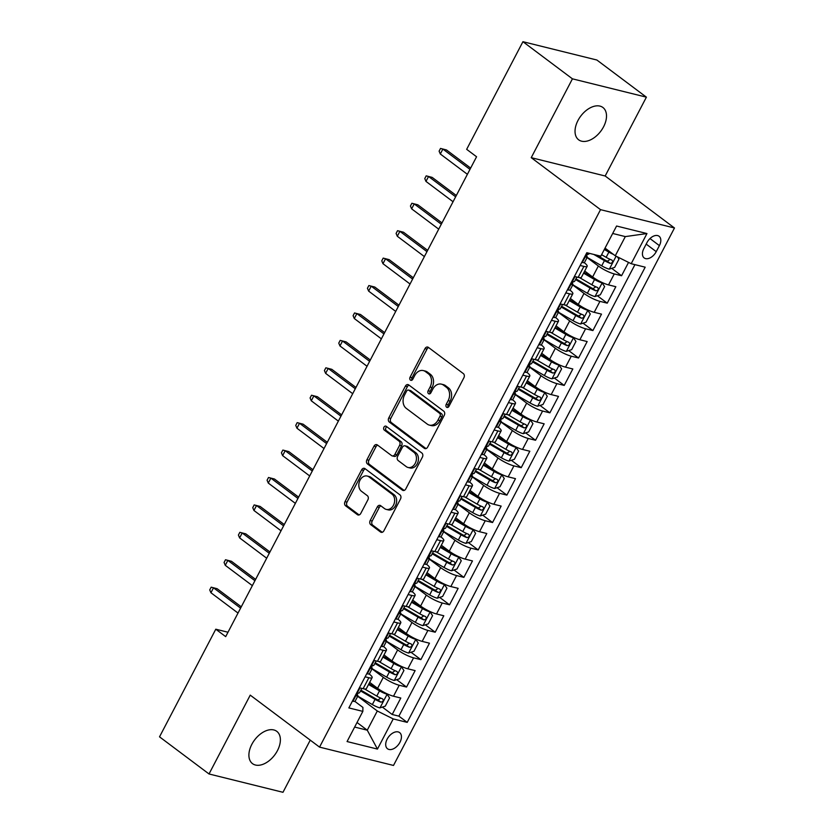 <?xml version="1.0" encoding="UTF-8"?>
<svg xmlns="http://www.w3.org/2000/svg" width="834" height="834" viewBox="0 0 834 834"><rect width="100%" height="100%" fill="white"/><g stroke="black" fill="none" stroke-linecap="round" stroke-linejoin="round"><path stroke-width="1.25" d="M446.597 407.221A2.168 1.647 -76.1 0 0 447.055 407.451A2.168 1.647 -76.1 0 0 448.942 406.367L463.892 377.76A3.096 2.346 -76.1 0 0 463.36 373.611L428.374 347.371A3.096 2.346 -76.1 0 0 427.706 347.059A3.096 2.346 -76.1 0 0 425.017 348.602L410.067 377.208A2.168 1.647 -76.1 0 0 410.443 380.106A2.168 1.647 -76.1 0 0 410.901 380.335A2.168 1.647 -76.1 0 0 412.788 379.251L414.727 375.54A9.914 7.516 -76.1 0 1 423.328 370.588A9.914 7.516 -76.1 0 1 425.444 371.599L428.363 373.788A9.914 7.516 -76.1 0 1 430.083 387.059L428.144 390.76A2.168 1.647 -76.1 0 0 428.52 393.669A2.168 1.647 -76.1 0 0 428.978 393.888A2.168 1.647 -76.1 0 0 430.865 392.804L432.804 389.103A9.914 7.516 -76.1 0 1 441.405 384.14A9.914 7.516 -76.1 0 1 443.521 385.152L446.44 387.341A9.914 7.516 -76.1 0 1 448.16 400.622L446.221 404.323A2.168 1.647 -76.1 0 0 446.597 407.221M277.43 750.663A20.214 12.552 126.9 0 0 276.763 731.324A20.214 12.552 126.9 0 0 251.847 744.314A20.214 12.552 126.9 0 0 252.514 763.652A20.214 12.552 126.9 0 0 277.43 750.663M603.566 126.81A20.214 12.552 126.9 0 0 602.899 107.482A20.214 12.552 126.9 0 0 577.983 120.471A20.214 12.552 126.9 0 0 578.65 139.81A20.214 12.552 126.9 0 0 603.566 126.81M399.966 742.27A10.102 6.276 126.9 0 0 399.642 732.606A10.102 6.276 126.9 0 0 387.174 739.101A10.102 6.276 126.9 0 0 387.508 748.765A10.102 6.276 126.9 0 0 399.966 742.27M370.192 520.51A3.096 2.346 -76.1 0 0 370.734 524.659L380.544 532.019A3.096 2.346 -76.1 0 0 381.211 532.332A3.096 2.346 -76.1 0 0 383.901 530.778L400.497 499.024A3.096 2.346 -76.1 0 0 399.966 494.875L364.979 468.635A3.096 2.346 -76.1 0 0 364.312 468.312A3.096 2.346 -76.1 0 0 361.622 469.865L345.026 501.63A3.096 2.346 -76.1 0 0 345.557 505.779L357.411 514.672A3.096 2.346 -76.1 0 0 358.078 514.985A3.096 2.346 -76.1 0 0 360.768 513.431L367.877 499.837A3.096 2.346 -76.1 0 0 367.335 495.688L361.456 491.278A8.288 6.286 -76.1 0 1 359.506 481.343A8.288 6.286 -76.1 0 1 367.21 476.037A8.288 6.286 -76.1 0 1 368.982 476.881L392.022 494.155A8.288 6.286 -76.1 0 1 393.971 504.101A8.288 6.286 -76.1 0 1 386.257 509.407A8.288 6.286 -76.1 0 1 384.484 508.563L380.648 505.675A3.096 2.346 -76.1 0 0 379.991 505.362A3.096 2.346 -76.1 0 0 377.302 506.916L370.192 520.51L372.193 521A3.096 2.346 -76.1 0 0 372.725 525.149L382.243 532.29M250.242 695.139L209.021 773.973L159.523 736.839L215.787 629.211L225.691 636.634L476.568 156.761L466.665 149.328L522.928 41.7L572.437 78.834L531.227 157.668L600.532 209.657L319.547 747.118L250.242 695.139M424.308 448.306A3.096 2.346 -76.1 0 0 424.965 448.619A3.096 2.346 -76.1 0 0 427.654 447.076L444.261 415.311A3.096 2.346 -76.1 0 0 443.73 411.162L408.743 384.922A3.096 2.346 -76.1 0 0 408.076 384.599A3.096 2.346 -76.1 0 0 405.387 386.152L388.78 417.917A3.096 2.346 -76.1 0 0 389.322 422.067L424.308 448.306L425.705 448.65M422.379 457.168L405.772 488.933A3.096 2.346 -76.1 0 1 403.093 490.475A3.096 2.346 -76.1 0 1 402.426 490.163L367.44 463.923A3.096 2.346 -76.1 0 1 366.908 459.774L374.007 446.18A3.096 2.346 -76.1 0 1 376.697 444.626A3.096 2.346 -76.1 0 1 377.364 444.939L391.553 455.583A3.096 2.346 -76.1 0 0 392.209 455.906A3.096 2.346 -76.1 0 0 394.899 454.353L399.611 445.335A3.096 2.346 -76.1 0 0 399.079 441.186L384.307 430.104A2.168 1.647 -76.1 0 1 383.796 427.508A2.168 1.647 -76.1 0 1 385.808 426.111A2.168 1.647 -76.1 0 1 386.278 426.341L421.848 453.018A3.096 2.346 -76.1 0 1 422.379 457.168M382.337 707.086L392.199 714.488L400.8 698.027L393.502 696.223L399.236 685.256A12.635 2.523 -152.4 0 1 383.317 677.333L372.027 668.868M396.671 679.668L406.533 687.06L415.134 670.609L407.836 668.805L413.57 657.838A12.635 2.523 -152.4 0 1 397.651 649.915L386.371 641.44M411.006 652.251L420.868 659.642L429.468 643.191L422.171 641.377L427.905 630.41A12.635 2.523 -152.4 0 1 411.996 622.487L400.706 614.022M425.34 624.822L435.202 632.224L443.803 615.763L436.505 613.96L442.239 602.992A12.635 2.523 -152.4 0 1 426.33 595.069L415.04 586.604M439.674 597.405L449.536 604.796L458.137 588.345L450.84 586.542L456.573 575.564A12.635 2.523 -152.4 0 1 440.665 567.641L429.374 559.176M454.019 569.976L463.871 577.378L472.471 560.928L465.184 559.114L470.918 548.146A12.635 2.523 -152.4 0 1 454.999 540.224L443.709 531.758M468.354 542.559L478.205 549.95L486.806 533.499L479.519 531.696L485.252 520.729A12.635 2.523 -152.4 0 1 469.333 512.806L458.043 504.33M482.688 515.141L492.55 522.532L501.151 506.082L493.853 504.268L499.587 493.301A12.635 2.523 -152.4 0 1 483.668 485.378L472.378 476.912M497.022 487.713L506.884 495.115L515.485 478.653L508.187 476.85L513.921 465.883A12.635 2.523 -152.4 0 1 498.002 457.96L486.712 449.495M511.357 460.295L521.219 467.686L529.819 451.236L522.522 449.432L528.256 438.455A12.635 2.523 -152.4 0 1 512.337 430.542L501.057 422.067M525.691 432.877L535.553 440.269L544.154 423.818L536.856 422.004L542.59 411.037A12.635 2.523 -152.4 0 1 526.681 403.114L515.391 394.649M540.025 405.449L549.887 412.84L558.488 396.39L551.191 394.586L556.924 383.619A12.635 2.523 -152.4 0 1 541.016 375.696L529.726 367.231M554.36 378.031L564.222 385.423L572.822 368.972L565.525 367.158L571.269 356.191A12.635 2.523 -152.4 0 1 555.35 348.268L544.06 339.803M568.705 350.603L578.556 358.005L587.157 341.554L579.87 339.74L585.604 328.773A12.635 2.523 -152.4 0 1 569.685 320.85L558.394 312.385M583.039 323.185L592.891 330.577L601.502 314.126L594.204 312.323L599.938 301.355A12.635 2.523 -152.4 0 1 584.019 293.432L572.729 284.957M597.373 295.768L607.235 303.159L615.836 286.708L608.539 284.894A12.635 2.523 -152.4 0 1 592.62 276.971L584.697 271.029M393.502 696.223A12.635 2.523 27.6 0 1 377.583 688.3L369.66 682.358M407.836 668.805A12.635 2.523 27.6 0 1 391.917 660.882L383.994 654.94M422.171 641.377A12.635 2.523 27.6 0 1 406.262 633.454L398.329 627.512M436.505 613.96A12.635 2.523 27.6 0 1 420.597 606.037L412.663 600.094M450.84 586.542A12.635 2.523 27.6 0 1 434.931 578.619L427.008 572.666M465.184 559.114A12.635 2.523 27.6 0 1 449.265 551.191L441.342 545.248M479.519 531.696A12.635 2.523 27.6 0 1 463.6 523.773L455.677 517.831M493.853 504.268A12.635 2.523 27.6 0 1 477.934 496.345L470.011 490.402M508.187 476.85A12.635 2.523 27.6 0 1 492.268 468.927L484.346 462.985M522.522 449.432A12.635 2.523 27.6 0 1 506.603 441.509L498.68 435.557M536.856 422.004A12.635 2.523 27.6 0 1 520.948 414.081L513.014 408.139M551.191 394.586A12.635 2.523 27.6 0 1 535.282 386.663L527.359 380.721M565.525 367.158A12.635 2.523 27.6 0 1 549.616 359.245L541.693 353.293M579.87 339.74A12.635 2.523 27.6 0 1 563.951 331.817L556.028 325.875M594.204 312.323A12.635 2.523 27.6 0 1 578.285 304.4L570.362 298.457M646.996 242.538L643.848 248.574A9.789 6.078 126.9 0 0 644.171 257.946A9.789 6.078 126.9 0 0 656.233 251.649L659.392 245.613A9.789 6.078 126.9 0 0 659.069 236.251A9.789 6.078 126.9 0 0 646.996 242.538M600.532 209.657L674.477 227.984L393.502 765.445L319.547 747.118M392.199 714.488L398.892 716.145L407.211 722.38L645.182 267.182L631.192 263.711L615.273 255.788L605.036 248.105M407.211 722.38L393.221 718.918L377.448 749.078L347.069 741.551L362.842 711.381L348.852 707.92L586.823 252.712L600.814 256.184L616.576 226.024L646.955 233.551L631.192 263.711M611.708 268.339L621.57 275.741L614.272 273.927A12.635 2.523 -152.4 0 1 598.353 266.004L587.063 257.539M584.217 262.637A12.635 2.523 -152.4 0 1 587.167 266.307L581.434 277.284A12.635 2.523 -152.4 0 1 578.16 277.368L574.418 276.44M587.167 266.307A12.635 2.523 -152.4 0 1 583.894 266.4L580.151 265.473M359.381 687.769L363.124 688.696A12.635 2.523 27.6 0 0 366.397 688.603L372.131 677.635A12.635 2.523 -152.4 0 1 368.857 677.729L365.115 676.801M373.715 660.351L377.458 661.268A12.635 2.523 27.6 0 0 380.731 661.185L386.465 650.218A12.635 2.523 -152.4 0 1 383.192 650.301L379.449 649.373M388.05 632.923L391.792 633.85A12.635 2.523 27.6 0 0 395.066 633.757L400.8 622.789A12.635 2.523 -152.4 0 1 397.526 622.883L393.784 621.956M402.384 605.505L406.127 606.433A12.635 2.523 27.6 0 0 409.4 606.339L415.134 595.372A12.635 2.523 -152.4 0 1 411.86 595.466L408.118 594.538M416.729 578.077L420.461 579.005A12.635 2.523 27.6 0 0 423.735 578.921L429.468 567.954A12.635 2.523 -152.4 0 1 426.195 568.037L422.463 567.11M431.063 550.659L434.795 551.587A12.635 2.523 27.6 0 0 438.069 551.493L443.803 540.526A12.635 2.523 -152.4 0 1 440.54 540.62L436.797 539.692M445.398 523.241L449.14 524.169A12.635 2.523 27.6 0 0 452.414 524.075L458.147 513.108A12.635 2.523 -152.4 0 1 454.874 513.191L451.131 512.264M459.732 495.813L463.475 496.741A12.635 2.523 27.6 0 0 466.748 496.657L472.482 485.68A12.635 2.523 -152.4 0 1 469.208 485.774L465.466 484.846M474.066 468.395L477.809 469.323A12.635 2.523 27.6 0 0 481.082 469.229L486.816 458.262A12.635 2.523 -152.4 0 1 483.543 458.356L479.8 457.428M488.401 440.967L492.143 441.895A12.635 2.523 27.6 0 0 495.417 441.812L501.151 430.844A12.635 2.523 -152.4 0 1 497.877 430.928L494.135 430M502.735 413.549L506.478 414.477A12.635 2.523 27.6 0 0 509.751 414.383L515.485 403.416A12.635 2.523 -152.4 0 1 512.212 403.51L508.469 402.582M517.07 386.132L520.812 387.059A12.635 2.523 27.6 0 0 524.086 386.966L529.819 375.998A12.635 2.523 -152.4 0 1 526.546 376.082L522.814 375.164M531.414 358.703L535.147 359.631A12.635 2.523 27.6 0 0 538.42 359.548L544.154 348.581A12.635 2.523 -152.4 0 1 540.88 348.664L537.148 347.736M545.749 331.286L549.491 332.213A12.635 2.523 27.6 0 0 552.754 332.12L558.488 321.153A12.635 2.523 -152.4 0 1 555.225 321.246L551.482 320.319M560.083 303.868L563.826 304.785A12.635 2.523 27.6 0 0 567.099 304.702L572.833 293.735A12.635 2.523 -152.4 0 1 569.559 293.818L565.817 292.89M607.235 303.159L599.938 301.355M592.891 330.577L585.604 328.773M578.556 358.005L571.269 356.191M564.222 385.423L556.924 383.619M549.887 412.84L542.59 411.037M535.553 440.269L528.256 438.455M521.219 467.686L513.921 465.883M506.884 495.115L499.587 493.301M492.55 522.532L485.252 520.729M478.205 549.95L470.918 548.146M463.871 577.378L456.573 575.564M449.536 604.796L442.239 602.992M435.202 632.224L427.905 630.41M420.868 659.642L413.57 657.838M406.533 687.06L399.236 685.256M398.892 716.145L634.935 264.639M621.57 275.741L628.544 262.397M357.025 722.505L367.262 730.188L377.302 710.995L357.692 696.286M615.273 255.788L625.312 236.595L612.688 233.468M531.227 157.668L605.171 175.995L646.392 97.161L572.437 78.834M646.392 97.161L596.883 60.027L522.928 41.7M209.021 773.973L282.976 792.3L310.248 740.144M605.171 175.995L674.477 227.984M227.995 632.235L215.787 629.211M354.648 727.06L367.262 730.188L377.448 749.078M354.857 701.384L362.915 707.43L362.842 711.381M569.883 290.055A12.635 2.523 -152.4 0 1 572.833 293.735M555.548 317.473A12.635 2.523 -152.4 0 1 558.488 321.153M541.214 344.901A12.635 2.523 -152.4 0 1 544.154 348.581M526.88 372.318A12.635 2.523 -152.4 0 1 529.819 375.998M512.545 399.747A12.635 2.523 -152.4 0 1 515.485 403.416M498.211 427.164A12.635 2.523 -152.4 0 1 501.151 430.844M483.876 454.582A12.635 2.523 -152.4 0 1 486.816 458.262M469.532 482.01A12.635 2.523 -152.4 0 1 472.482 485.68M455.197 509.428A12.635 2.523 -152.4 0 1 458.147 513.108M440.863 536.856A12.635 2.523 -152.4 0 1 443.803 540.526M426.528 564.274A12.635 2.523 -152.4 0 1 429.468 567.954M412.194 591.692A12.635 2.523 -152.4 0 1 415.134 595.372M397.86 619.12A12.635 2.523 -152.4 0 1 400.8 622.789M383.525 646.538A12.635 2.523 -152.4 0 1 386.465 650.218M369.181 673.955A12.635 2.523 -152.4 0 1 372.131 677.635M377.302 710.995L393.221 718.918M625.312 236.595L646.955 233.551M448.171 407.232A2.168 1.647 -76.1 0 1 448.223 404.813L450.151 401.112A9.914 7.516 -76.1 0 0 448.442 387.841L446.44 387.341M441.405 384.14L443.407 384.641A9.914 7.516 -76.1 0 1 445.523 385.652L448.442 387.841M423.328 370.588L425.33 371.078A9.914 7.516 -76.1 0 1 427.446 372.089L430.365 374.278A9.914 7.516 -76.1 0 1 432.075 387.56L430.146 391.261A2.168 1.647 -76.1 0 0 430.094 393.669M428.666 347.601A3.096 2.346 -76.1 0 0 427.018 349.102L412.069 377.698A2.168 1.647 -76.1 0 0 412.017 380.116M409.035 385.141A3.096 2.346 -76.1 0 0 407.388 386.653L390.781 418.407A3.096 2.346 -76.1 0 0 391.323 422.557L426.007 448.577M439.998 416.229A2.168 1.647 -76.1 0 0 439.622 413.33L408.91 390.291A2.168 1.647 -76.1 0 0 408.441 390.072A2.168 1.647 -76.1 0 0 406.565 391.156L404.521 395.055A9.914 7.516 -76.1 0 0 406.241 408.337L427.227 424.079A9.914 7.516 -76.1 0 0 429.343 425.1A9.914 7.516 -76.1 0 0 437.954 420.138L439.998 416.229L441.989 416.729A2.168 1.647 -76.1 0 0 441.613 413.82L439.622 413.33M408.441 390.072L410.443 390.562A2.168 1.647 -76.1 0 1 410.912 390.792L441.613 413.82M429.343 425.1L431.345 425.59A9.914 7.516 -76.1 0 0 439.956 420.628L437.954 420.138M441.989 416.729L439.956 420.628M404.125 490.434L369.441 464.413L367.44 463.923M377.656 445.168A3.096 2.346 -76.1 0 0 376.009 446.67L368.899 460.264A3.096 2.346 -76.1 0 0 369.441 464.413M392.209 455.906L394.211 456.396A3.096 2.346 -76.1 0 0 396.901 454.853L401.613 445.836A3.096 2.346 -76.1 0 0 401.081 441.686L386.309 430.605L384.307 430.104M386.83 426.747A2.168 1.647 -76.1 0 0 385.631 428.624A2.168 1.647 -76.1 0 0 386.309 430.605M406.273 466.633A8.288 6.286 -76.1 0 0 408.045 467.478A8.288 6.286 -76.1 0 0 415.759 462.172A8.288 6.286 -76.1 0 0 413.8 452.226L405.689 446.148A3.096 2.346 -76.1 0 0 405.022 445.825A3.096 2.346 -76.1 0 0 402.332 447.378L397.62 456.396A3.096 2.346 -76.1 0 0 398.162 460.545L406.273 466.633M408.045 467.478L410.036 467.968A8.288 6.286 -76.1 0 0 417.751 462.661A8.288 6.286 -76.1 0 0 415.801 452.726L413.8 452.226M405.022 445.825L407.023 446.326A3.096 2.346 -76.1 0 1 407.68 446.638L415.801 452.726M380.95 505.904A3.096 2.346 -76.1 0 0 379.293 507.406L372.193 521M386.257 509.407L388.258 509.897A8.288 6.286 -76.1 0 0 395.973 504.591A8.288 6.286 -76.1 0 0 394.013 494.656L392.022 494.155M367.21 476.037L369.212 476.527A8.288 6.286 -76.1 0 1 370.984 477.382L394.013 494.656M365.271 468.854A3.096 2.346 -76.1 0 0 363.624 470.355L347.017 502.12A3.096 2.346 -76.1 0 0 347.559 506.269L359.12 514.943M613.386 254.37A8.371 1.668 -152.4 0 1 608.872 252.118L604.316 249.47M609.79 251.68L604.713 248.73M617.358 256.83L618.964 259.166L614.658 267.391L609.227 269.142A8.371 1.668 -152.4 0 1 601.71 265.827L587.157 257.372M593.829 254.453L604.431 260.615A8.371 1.668 27.6 0 0 610.207 263.377C612.646 262.908 613.219 261.813 611.927 260.083A8.371 1.668 -152.4 0 1 606.151 257.32L601.595 254.683M610.144 259.364L607.361 261.24A4.264 0.855 -152.4 0 1 605.599 260.323L596.737 255.173M582.028 261.886L582.445 262.502A8.371 1.668 27.6 0 0 584.519 262.418L587.24 257.206A8.371 1.668 27.6 0 0 586.917 256.278L586.375 255.6M582.445 262.502L581.913 262.105M589.273 253.327L588.96 253.922A8.371 1.668 -152.4 0 1 588.147 254.193C586.354 255.152 585.781 256.247 586.427 257.477A8.371 1.668 27.6 0 0 587.24 257.206M470.647 168.082L446.482 149.953L442.885 149.067L469.969 169.375M440.31 153.998L439.101 151.173L440.54 148.431L442.885 149.067L440.31 153.998L467.384 174.306M440.54 148.431L446.482 149.953M572.822 284.79L587.365 293.245A8.371 1.668 -152.4 0 0 594.892 296.56L600.324 294.809L604.629 286.583L602.065 282.851A8.371 1.668 -152.4 0 1 594.538 279.536L583.581 273.166M602.065 282.851L600.668 281.809M597.915 280.36A4.264 0.855 -152.4 0 1 595.705 279.244L583.967 272.426M575.543 279.578L590.097 288.032A8.371 1.668 27.6 0 0 595.872 290.795C598.312 290.326 598.885 289.231 597.592 287.511A8.371 1.668 -152.4 0 1 591.817 284.748L579.588 277.649M595.81 286.781L593.026 288.658A4.264 0.855 -152.4 0 1 591.264 287.74L575.929 278.837M558.488 312.218L573.031 320.673A8.371 1.668 -152.4 0 0 580.558 323.988L585.989 322.237L590.284 314.011L587.72 310.269A8.371 1.668 -152.4 0 1 580.203 306.954L569.247 300.594M587.72 310.269L586.333 309.226M583.581 307.777A4.264 0.855 -152.4 0 1 581.371 306.662L569.632 299.844M561.209 307.006L575.762 315.461A8.371 1.668 27.6 0 0 581.538 318.223C583.977 317.754 584.551 316.649 583.258 314.929A8.371 1.668 -152.4 0 1 577.482 312.166L565.254 305.067M581.475 314.209L578.692 316.086A4.264 0.855 -152.4 0 1 576.919 315.169L561.595 306.266M544.143 339.636L558.697 348.091A8.371 1.668 -152.4 0 0 566.223 351.406L571.655 349.654L575.95 341.429L573.385 337.697A8.371 1.668 -152.4 0 1 565.869 334.382L554.912 328.012M573.385 337.697L571.999 336.655M569.247 335.205A4.264 0.855 -152.4 0 1 567.037 334.09L555.298 327.272M546.875 334.424L561.418 342.878A8.371 1.668 27.6 0 0 567.203 345.641C569.643 345.172 570.216 344.077 568.924 342.347A8.371 1.668 -152.4 0 1 563.148 339.594L550.92 332.485M567.141 341.627L564.357 343.504A4.264 0.855 -152.4 0 1 562.585 342.586L547.26 333.683M529.809 367.054L544.362 375.508A8.371 1.668 -152.4 0 0 551.889 378.824L557.321 377.072L561.616 368.847L559.051 365.115A8.371 1.668 -152.4 0 1 551.535 361.8L540.568 355.43M559.051 365.115L557.665 364.072M554.912 362.623A4.264 0.855 -152.4 0 1 552.692 361.508L540.964 354.69M532.54 361.852L547.083 370.306A8.371 1.668 27.6 0 0 552.869 373.059C555.298 372.589 555.871 371.495 554.589 369.775A8.371 1.668 -152.4 0 1 548.803 367.012L536.585 359.913M552.806 369.045L550.013 370.921A4.264 0.855 -152.4 0 1 548.251 370.015L532.926 361.101M567.693 289.315L568.11 289.93A8.371 1.668 27.6 0 0 570.175 289.846L572.906 284.634A8.371 1.668 27.6 0 0 572.572 283.696L572.041 283.018M568.11 289.93L567.579 289.523M576.867 277.044L574.626 281.339A8.371 1.668 -152.4 0 1 573.813 281.611C572.02 282.57 571.446 283.664 572.093 284.905A8.371 1.668 27.6 0 0 572.906 284.634M456.313 195.5L432.148 177.381L428.551 176.485L455.635 196.793M425.976 181.416L424.767 178.591L426.205 175.849L428.551 176.485L425.976 181.416L453.05 201.734M426.205 175.849L432.148 177.381M553.349 316.732L553.776 317.347A8.371 1.668 27.6 0 0 555.84 317.264L558.571 312.052A8.371 1.668 27.6 0 0 558.238 311.113L557.706 310.436M553.776 317.347L553.244 316.951M562.533 304.473L560.292 308.768A8.371 1.668 -152.4 0 1 559.478 309.039C557.685 309.987 557.112 311.092 557.758 312.323A8.371 1.668 27.6 0 0 558.571 312.052M441.978 222.918L417.813 204.799L414.217 203.903L441.301 224.221M411.631 208.844L410.432 206.008L411.871 203.267L414.217 203.903L411.631 208.844L438.715 229.152M411.871 203.267L417.813 204.799M539.014 344.15L539.442 344.765A8.371 1.668 27.6 0 0 541.506 344.682L544.237 339.48A8.371 1.668 27.6 0 0 543.904 338.541L543.372 337.864M539.442 344.765L538.91 344.369M548.199 331.89L545.957 336.185A8.371 1.668 -152.4 0 1 545.134 336.456C543.351 337.416 542.778 338.51 543.414 339.751A8.371 1.668 27.6 0 0 544.237 339.48M427.644 250.346L403.479 232.217L399.882 231.331L426.966 251.639M397.297 236.262L396.098 233.437L397.537 230.695L399.882 231.331L397.297 236.262L424.381 256.58M397.537 230.695L403.479 232.217M524.68 371.578L525.107 372.193A8.371 1.668 27.6 0 0 527.171 372.11L529.892 366.897A8.371 1.668 27.6 0 0 529.569 365.959L529.037 365.282M525.107 372.193L524.565 371.787M533.864 359.318L531.612 363.603A8.371 1.668 -152.4 0 1 530.799 363.874C529.017 364.833 528.443 365.928 529.079 367.168A8.371 1.668 27.6 0 0 529.892 366.897M413.31 277.764L389.144 259.645L385.548 258.748L412.622 279.067M382.962 263.69L381.763 260.854L383.192 258.113L385.548 258.748L382.962 263.69L410.047 283.998M383.192 258.113L389.144 259.645M515.475 394.482L530.028 402.937A8.371 1.668 -152.4 0 0 537.544 406.252L542.986 404.5L547.281 396.275L544.717 392.543A8.371 1.668 -152.4 0 1 537.2 389.228L526.233 382.858M544.717 392.543L543.33 391.5M540.578 390.051A4.264 0.855 -152.4 0 1 538.357 388.936L526.629 382.108M518.195 389.269L532.749 397.724A8.371 1.668 27.6 0 0 538.535 400.487C540.964 400.018 541.537 398.913 540.255 397.192A8.371 1.668 -152.4 0 1 534.469 394.43L522.251 387.33M538.472 396.473L535.678 398.35A4.264 0.855 -152.4 0 1 533.916 397.432L518.592 388.529M510.345 398.996L510.762 399.611A8.371 1.668 27.6 0 0 512.837 399.528L515.558 394.315A8.371 1.668 27.6 0 0 515.235 393.387L514.703 392.71M510.762 399.611L510.231 399.215M519.53 386.736L517.278 391.031A8.371 1.668 -152.4 0 1 516.465 391.302C514.682 392.261 514.109 393.356 514.745 394.586A8.371 1.668 27.6 0 0 515.558 394.315M398.965 305.181L374.81 287.063L371.213 286.177L398.287 306.485M368.628 291.108L367.429 288.283L368.857 285.541L371.213 286.177L368.628 291.108L395.712 311.416M368.857 285.541L374.81 287.063M501.14 421.9L515.693 430.354A8.371 1.668 -152.4 0 0 523.21 433.67L528.641 431.918L532.947 423.693L530.382 419.961A8.371 1.668 -152.4 0 1 522.855 416.646L511.899 410.276M530.382 419.961L528.996 418.918M526.233 417.469A4.264 0.855 -152.4 0 1 524.023 416.354L512.284 409.536M503.861 416.687L518.414 425.142A8.371 1.668 27.6 0 0 524.19 427.905C526.629 427.435 527.203 426.341 525.91 424.621A8.371 1.668 -152.4 0 1 520.135 421.858L507.916 414.748M524.138 423.891L521.344 425.767A4.264 0.855 -152.4 0 1 519.582 424.85L504.257 415.947M496.011 426.424L496.428 427.029A8.371 1.668 27.6 0 0 498.503 426.945L501.224 421.743A8.371 1.668 27.6 0 0 500.9 420.805L500.369 420.127M496.428 427.029L495.896 426.633M505.185 414.154L502.944 418.449A8.371 1.668 -152.4 0 1 502.131 418.72C500.348 419.679 499.764 420.774 500.41 422.014A8.371 1.668 27.6 0 0 501.224 421.743M384.63 332.61L360.476 314.481L356.869 313.594L383.953 333.902M354.294 318.525L353.095 315.7L354.523 312.958L356.869 313.594L354.294 318.525L381.378 338.844M354.523 312.958L360.476 314.481M486.806 449.328L501.359 457.772A8.371 1.668 -152.4 0 0 508.876 461.098L514.307 459.346L518.612 451.111L516.048 447.378A8.371 1.668 -152.4 0 1 508.521 444.063L497.564 437.704M516.048 447.378L514.651 446.336M511.899 444.887A4.264 0.855 -152.4 0 1 509.689 443.771L497.95 436.953M489.527 444.115L504.08 452.57A8.371 1.668 27.6 0 0 509.855 455.333C512.295 454.853 512.868 453.759 511.576 452.038A8.371 1.668 -152.4 0 1 505.8 449.276L493.572 442.176M509.803 451.319L507.009 453.196A4.264 0.855 -152.4 0 1 505.248 452.278L489.912 443.365M481.677 453.842L482.094 454.457A8.371 1.668 27.6 0 0 484.168 454.374L486.889 449.161A8.371 1.668 27.6 0 0 486.566 448.223L486.024 447.545M482.094 454.457L481.562 454.05M490.851 441.582L488.609 445.867A8.371 1.668 -152.4 0 1 487.796 446.148C486.003 447.097 485.43 448.202 486.076 449.432A8.371 1.668 27.6 0 0 486.889 449.161M370.296 360.027L346.131 341.909L342.534 341.012L369.618 361.331M339.959 345.954L338.76 343.118L340.189 340.376L342.534 341.012L339.959 345.954L367.043 366.262M340.189 340.376L346.131 341.909M472.471 476.746L487.025 485.2A8.371 1.668 -152.4 0 0 494.541 488.516L499.973 486.764L504.278 478.539L501.714 474.807A8.371 1.668 -152.4 0 1 494.187 471.491L483.23 465.122M501.714 474.807L500.317 473.764M497.564 472.315A4.264 0.855 -152.4 0 1 495.354 471.2L483.616 464.382M475.192 471.533L489.746 479.988A8.371 1.668 27.6 0 0 495.521 482.75C497.961 482.281 498.534 481.187 497.241 479.456A8.371 1.668 -152.4 0 1 491.466 476.694L479.237 469.594M495.459 478.737L492.675 480.613A4.264 0.855 -152.4 0 1 490.913 479.696L475.578 470.793M467.342 481.26L467.759 481.875A8.371 1.668 27.6 0 0 469.834 481.791L472.555 476.579A8.371 1.668 27.6 0 0 472.232 475.651L471.69 474.973M467.759 481.875L467.228 481.479M476.516 469L474.275 473.295A8.371 1.668 -152.4 0 1 473.462 473.566C471.669 474.525 471.095 475.62 471.742 476.86A8.371 1.668 27.6 0 0 472.555 476.579M355.962 387.456L331.796 369.326L328.2 368.44L355.284 388.748M325.625 373.371L324.416 370.546L325.854 367.804L328.2 368.44L325.625 373.371L352.699 393.69M325.854 367.804L331.796 369.326M458.137 504.163L472.68 512.618A8.371 1.668 -152.4 0 0 480.207 515.933L485.638 514.182L489.944 505.957L487.379 502.224A8.371 1.668 -152.4 0 1 479.852 498.909L468.896 492.54M487.379 502.224L485.982 501.182M483.23 499.733A4.264 0.855 -152.4 0 1 481.02 498.617L469.281 491.799M460.858 498.961L475.411 507.406A8.371 1.668 27.6 0 0 481.187 510.168C483.626 509.699 484.2 508.604 482.907 506.884A8.371 1.668 -152.4 0 1 477.131 504.122L464.903 497.022M481.124 506.155L478.341 508.031A4.264 0.855 -152.4 0 1 476.568 507.114L461.244 498.211M453.008 508.688L453.425 509.303A8.371 1.668 27.6 0 0 455.489 509.22L458.22 504.007A8.371 1.668 27.6 0 0 457.887 503.069L457.355 502.391M453.425 509.303L452.893 508.896M462.182 496.418L459.941 500.713A8.371 1.668 -152.4 0 1 459.127 500.984C457.334 501.943 456.761 503.038 457.407 504.278A8.371 1.668 27.6 0 0 458.22 504.007M341.627 414.873L317.462 396.755L313.865 395.858L340.95 416.166M311.291 400.8L310.081 397.964L311.52 395.222L313.865 395.858L311.291 400.8L338.364 421.107M311.52 395.222L317.462 396.755M443.803 531.592L458.346 540.046A8.371 1.668 -152.4 0 0 465.872 543.361L471.304 541.61L475.599 533.385L473.034 529.642A8.371 1.668 -152.4 0 1 465.518 526.327L454.561 519.968M473.034 529.642L471.648 528.61M468.896 527.151A4.264 0.855 -152.4 0 1 466.686 526.035L454.947 519.217M446.524 526.379L461.077 534.834A8.371 1.668 27.6 0 0 466.852 537.596C469.292 537.127 469.865 536.022 468.572 534.302A8.371 1.668 -152.4 0 1 462.797 531.539L450.568 524.44M466.79 533.583L464.006 535.459A4.264 0.855 -152.4 0 1 462.234 534.542L446.909 525.639M438.663 536.106L439.091 536.721A8.371 1.668 27.6 0 0 441.155 536.637L443.886 531.425A8.371 1.668 27.6 0 0 443.552 530.487L443.021 529.819M439.091 536.721L438.559 536.325M447.848 523.846L445.606 528.141A8.371 1.668 -152.4 0 1 444.793 528.412C443 529.361 442.427 530.466 443.073 531.696A8.371 1.668 27.6 0 0 443.886 531.425M327.293 442.291L303.128 424.172L299.531 423.276L326.615 443.594M296.946 428.217L295.747 425.382L297.185 422.64L299.531 423.276L296.946 428.217L324.03 448.525M297.185 422.64L303.128 424.172M429.458 559.009L444.011 567.464A8.371 1.668 -152.4 0 0 451.538 570.779L456.969 569.028L461.265 560.802L458.7 557.07A8.371 1.668 -152.4 0 1 451.184 553.755L440.227 547.385M458.7 557.07L457.313 556.028M454.561 554.579A4.264 0.855 -152.4 0 1 452.351 553.463L440.613 546.645M432.189 553.797L446.732 562.252A8.371 1.668 27.6 0 0 452.518 565.014C454.957 564.545 455.531 563.45 454.238 561.72A8.371 1.668 -152.4 0 1 448.452 558.968L436.234 551.858M452.455 561.001L449.662 562.877A4.264 0.855 -152.4 0 1 447.9 561.96L432.575 553.057M424.329 563.523L424.756 564.138A8.371 1.668 27.6 0 0 426.82 564.055L429.541 558.853A8.371 1.668 27.6 0 0 429.218 557.915L428.686 557.237M424.756 564.138L424.225 563.742M433.513 551.264L431.261 555.559A8.371 1.668 -152.4 0 1 430.448 555.83C428.666 556.789 428.092 557.883 428.728 559.124A8.371 1.668 27.6 0 0 429.541 558.853M312.958 469.719L288.793 451.59L285.197 450.704L312.281 471.012M282.611 455.635L281.412 452.81L282.851 450.068L285.197 450.704L282.611 455.635L309.695 475.953M282.851 450.068L288.793 451.59M415.123 586.427L429.677 594.882A8.371 1.668 -152.4 0 0 437.204 598.197L442.635 596.456L446.93 588.22L444.366 584.488A8.371 1.668 -152.4 0 1 436.849 581.173L425.882 574.803M444.366 584.488L442.979 583.446M440.227 581.996A4.264 0.855 -152.4 0 1 438.006 580.881L426.278 574.063M417.855 581.225L432.398 589.68A8.371 1.668 27.6 0 0 438.184 592.432C440.613 591.963 441.186 590.868 439.904 589.148A8.371 1.668 -152.4 0 1 434.118 586.385L421.9 579.286M438.121 588.429L435.327 590.295A4.264 0.855 -152.4 0 1 433.565 589.388L418.241 580.474M409.994 590.952L410.422 591.567A8.371 1.668 27.6 0 0 412.486 591.483L415.207 586.271A8.371 1.668 27.6 0 0 414.884 585.332L414.352 584.655M410.422 591.567L409.88 591.16M419.179 578.692L416.927 582.976A8.371 1.668 -152.4 0 1 416.114 583.247C414.331 584.207 413.758 585.301 414.394 586.542A8.371 1.668 27.6 0 0 415.207 586.271M298.614 497.137L274.459 479.018L270.862 478.122L297.936 498.44M268.277 483.063L267.078 480.228L268.506 477.486L270.862 478.122L268.277 483.063L295.361 503.371M268.506 477.486L274.459 479.018M395.66 618.369L396.077 618.984A8.371 1.668 27.6 0 0 398.152 618.901L400.873 613.688A8.371 1.668 27.6 0 0 400.549 612.761L400.018 612.083M396.077 618.984L395.545 618.588M404.834 606.109L402.593 610.405A8.371 1.668 -152.4 0 1 401.779 610.676C399.997 611.635 399.423 612.729 400.059 613.96A8.371 1.668 27.6 0 0 400.873 613.688M284.279 524.555L260.125 506.436L256.528 505.55L283.602 525.858M253.943 510.481L252.744 507.656L254.172 504.914L256.528 505.55L253.943 510.481L281.027 530.789M254.172 504.914L260.125 506.436M381.326 645.797L381.743 646.413A8.371 1.668 27.6 0 0 383.817 646.329L386.538 641.117A8.371 1.668 27.6 0 0 386.215 640.178L385.683 639.501M381.743 646.413L381.211 646.006M390.5 633.527L388.258 637.822A8.371 1.668 -152.4 0 1 387.445 638.093C385.652 639.053 385.079 640.147 385.725 641.388A8.371 1.668 27.6 0 0 386.538 641.117M269.945 551.983L245.79 533.854L242.183 532.968L269.267 553.276M239.608 537.899L238.409 535.074L239.838 532.332L242.183 532.968L239.608 537.899L266.692 558.217M239.838 532.332L245.79 533.854M400.789 613.855L415.342 622.31A8.371 1.668 -152.4 0 0 422.859 625.625L428.29 623.874L432.596 615.648L430.031 611.916A8.371 1.668 -152.4 0 1 422.504 608.601L411.548 602.231M430.031 611.916L428.645 610.874M425.893 609.425A4.264 0.855 -152.4 0 1 423.672 608.309L411.944 601.491M403.51 608.643L418.063 617.097A8.371 1.668 27.6 0 0 423.849 619.86C426.278 619.391 426.852 618.296 425.569 616.566A8.371 1.668 -152.4 0 1 419.783 613.803L407.565 606.704M423.787 615.846L420.993 617.723A4.264 0.855 -152.4 0 1 419.231 616.806L403.906 607.903M386.455 641.273L401.008 649.728A8.371 1.668 -152.4 0 0 408.524 653.043L413.956 651.291L418.261 643.066L415.697 639.334A8.371 1.668 -152.4 0 1 408.17 636.019L397.213 629.649M415.697 639.334L414.31 638.291M411.548 636.842A4.264 0.855 -152.4 0 1 409.338 635.727L397.599 628.909M389.176 636.061L403.729 644.515A8.371 1.668 27.6 0 0 409.504 647.278C411.944 646.809 412.517 645.714 411.225 643.994A8.371 1.668 -152.4 0 1 405.449 641.231L393.231 634.121M409.452 643.264L406.658 645.141A4.264 0.855 -152.4 0 1 404.897 644.223L389.572 635.32M372.12 668.701L386.674 677.156A8.371 1.668 -152.4 0 0 394.19 680.471L399.622 678.72L403.927 670.494L401.363 666.752A8.371 1.668 -152.4 0 1 393.836 663.437L382.879 657.077M401.363 666.752L399.966 665.709M397.213 664.26A4.264 0.855 -152.4 0 1 395.003 663.145L383.265 656.327M374.841 663.489L389.395 671.943A8.371 1.668 27.6 0 0 395.17 674.706C397.609 674.237 398.183 673.132 396.89 671.412A8.371 1.668 -152.4 0 1 391.115 668.649L378.886 661.55M395.108 670.692L392.324 672.569A4.264 0.855 -152.4 0 1 390.562 671.651L375.227 662.749M366.991 673.215L367.408 673.83A8.371 1.668 27.6 0 0 369.483 673.747L372.204 668.534A8.371 1.668 27.6 0 0 371.881 667.596L371.338 666.919M367.408 673.83L366.877 673.434M376.165 660.955L373.924 665.24A8.371 1.668 -152.4 0 1 373.111 665.522C371.318 666.47 370.744 667.575 371.391 668.805A8.371 1.668 27.6 0 0 372.204 668.534M255.611 579.401L231.445 561.282L227.849 560.385L254.933 580.704M225.274 565.327L224.075 562.491L225.503 559.75L227.849 560.385L225.274 565.327L252.348 585.635M225.503 559.75L231.445 561.282M357.786 696.119L372.339 704.574A8.371 1.668 -152.4 0 0 379.856 707.889L385.287 706.137L389.593 697.912L387.028 694.18A8.371 1.668 -152.4 0 1 379.501 690.865L368.545 684.495M387.028 694.18L385.631 693.137M382.879 691.688A4.264 0.855 -152.4 0 1 380.669 690.573L368.93 683.755M360.507 690.906L375.06 699.361A8.371 1.668 27.6 0 0 380.836 702.124C383.275 701.655 383.849 700.56 382.556 698.829A8.371 1.668 -152.4 0 1 376.78 696.077L364.552 688.967M380.773 698.11L377.99 699.987A4.264 0.855 -152.4 0 1 376.228 699.069L360.893 690.166M352.657 700.633L353.074 701.248A8.371 1.668 27.6 0 0 355.148 701.165L357.869 695.963A8.371 1.668 27.6 0 0 357.536 695.024L357.004 694.347M353.074 701.248L352.542 700.852M361.831 688.373L359.59 692.668A8.371 1.668 -152.4 0 1 358.776 692.939C356.983 693.898 356.41 694.993 357.056 696.234A8.371 1.668 27.6 0 0 357.869 695.963M241.276 606.829L217.111 588.7L213.514 587.814L240.599 608.122M210.939 592.745L209.73 589.919L211.169 587.178L213.514 587.814L210.939 592.745L238.013 613.063M211.169 587.178L217.111 588.7M377.583 688.3L383.317 677.333M391.917 660.882L397.651 649.915M406.262 633.454L411.996 622.487M420.597 606.037L426.33 595.069M434.931 578.619L440.665 567.641M449.265 551.191L454.999 540.224M463.6 523.773L469.333 512.806M477.934 496.345L483.668 485.378M492.268 468.927L498.002 457.96M506.603 441.509L512.337 430.542M520.948 414.081L526.681 403.114M535.282 386.663L541.016 375.696M549.616 359.245L555.35 348.268M563.951 331.817L569.685 320.85M578.285 304.4L584.019 293.432M592.62 276.971L598.353 266.004M578.16 277.368L583.894 266.4M363.124 688.696L368.857 677.729M377.458 661.268L383.192 650.301M391.792 633.85L397.526 622.883M406.127 606.433L411.86 595.466M420.461 579.005L426.195 568.037M434.795 551.587L440.54 540.62M449.14 524.169L454.874 513.191M463.475 496.741L469.208 485.774M477.809 469.323L483.543 458.356M492.143 441.895L497.877 430.928M506.478 414.477L512.212 403.51M520.812 387.059L526.546 376.082M535.147 359.631L540.88 348.664M549.491 332.213L555.225 321.246M563.826 304.785L569.559 293.818M608.539 284.894L614.272 273.927M649.988 238.555L659.392 245.613M646.183 244.101L656.233 251.649M450.151 401.112L448.16 400.622M445.523 385.652L443.521 385.152M430.146 391.261L428.144 390.76M432.075 387.56L430.083 387.059M430.365 374.278L428.363 373.788M427.446 372.089L425.444 371.599M412.069 377.698L410.067 377.208M427.018 349.102L425.017 348.602M448.223 404.813L446.221 404.323M391.323 422.557L389.322 422.067M390.781 418.407L388.78 417.917M407.388 386.653L405.387 386.152M410.912 390.792L408.91 390.291M403.823 490.507L402.426 490.163M368.899 460.264L366.908 459.774M376.009 446.67L374.007 446.18M396.901 454.853L394.899 454.353M401.613 445.836L399.611 445.335M401.081 441.686L399.079 441.186M407.68 446.638L405.689 446.148M379.293 507.406L377.302 506.916M370.984 477.382L368.982 476.881M358.808 515.016L357.411 514.672M347.559 506.269L345.557 505.779M347.017 502.12L345.026 501.63M363.624 470.355L361.622 469.865M381.941 532.363L380.544 532.019M372.725 525.149L370.734 524.659M609.362 269.101L616.107 256.205M606.151 257.32L608.872 252.118M601.71 265.827L604.431 260.615M607.361 261.24L610.207 263.377M587.376 252.858L582.382 262.408M595.028 296.518L602.127 282.945M591.817 284.748L594.538 279.536M587.365 293.245L590.097 288.032M593.026 288.658L595.872 290.795M580.693 323.936L587.793 310.363M577.482 312.166L580.203 306.954M573.031 320.673L575.762 315.461M578.692 316.086L581.538 318.223M566.359 351.364L573.458 337.791M563.148 339.594L565.869 334.382M558.697 348.091L561.418 342.878M564.357 343.504L567.203 345.641M552.025 378.782L559.114 365.209M548.803 367.012L551.535 361.8M544.362 375.508L547.083 370.306M550.013 370.921L552.869 373.059M574.98 276.575L568.048 289.836M560.636 304.003L553.713 317.254M546.301 331.421L539.379 344.671M531.967 358.849L525.045 372.1M537.69 406.21L544.779 392.637M534.469 394.43L537.2 389.228M530.028 402.937L532.749 397.724M535.678 398.35L538.535 400.487M517.633 386.267L510.7 399.517M523.345 433.628L530.445 420.055M520.135 421.858L522.855 416.646M515.693 430.354L518.414 425.142M521.344 425.767L524.19 427.905M503.298 413.685L496.366 426.945M509.011 461.046L516.11 447.472M505.8 449.276L508.521 444.063M501.359 457.772L504.08 452.57M507.009 453.196L509.855 455.333M488.964 441.113L482.031 454.363M494.677 488.474L501.776 474.9M491.466 476.694L494.187 471.491M487.025 485.2L489.746 479.988M492.675 480.613L495.521 482.75M474.629 468.531L467.697 481.781M480.342 515.892L487.442 502.318M477.131 504.122L479.852 498.909M472.68 512.618L475.411 507.406M478.341 508.031L481.187 510.168M460.285 495.949L453.362 509.209M466.008 543.32L473.107 529.746M462.797 531.539L465.518 526.327M458.346 540.046L461.077 534.834M464.006 535.459L466.852 537.596M445.95 523.377L439.028 536.627M451.674 570.737L458.773 557.164M448.452 558.968L451.184 553.755M444.011 567.464L446.732 562.252M449.662 562.877L452.518 565.014M431.616 550.794L424.694 564.045M437.339 598.155L444.428 584.582M434.118 586.385L436.849 581.173M429.677 594.882L432.398 589.68M435.327 590.295L438.184 592.432M417.281 578.223L410.359 591.473M402.947 605.64L396.014 618.891M388.613 633.058L381.68 646.319M423.005 625.583L430.094 612.01M419.783 613.803L422.504 608.601M415.342 622.31L418.063 617.097M420.993 617.723L423.849 619.86M408.66 653.001L415.759 639.428M405.449 641.231L408.17 636.019M401.008 649.728L403.729 644.515M406.658 645.141L409.504 647.278M394.326 680.419L401.425 666.846M391.115 668.649L393.836 663.437M386.674 677.156L389.395 671.943M392.324 672.569L395.17 674.706M374.278 660.486L367.346 673.736M379.991 707.847L387.091 694.274M376.78 696.077L379.501 690.865M372.339 704.574L375.06 699.361M377.99 699.987L380.836 702.124M359.944 687.904L353.011 701.154"/></g></svg>
